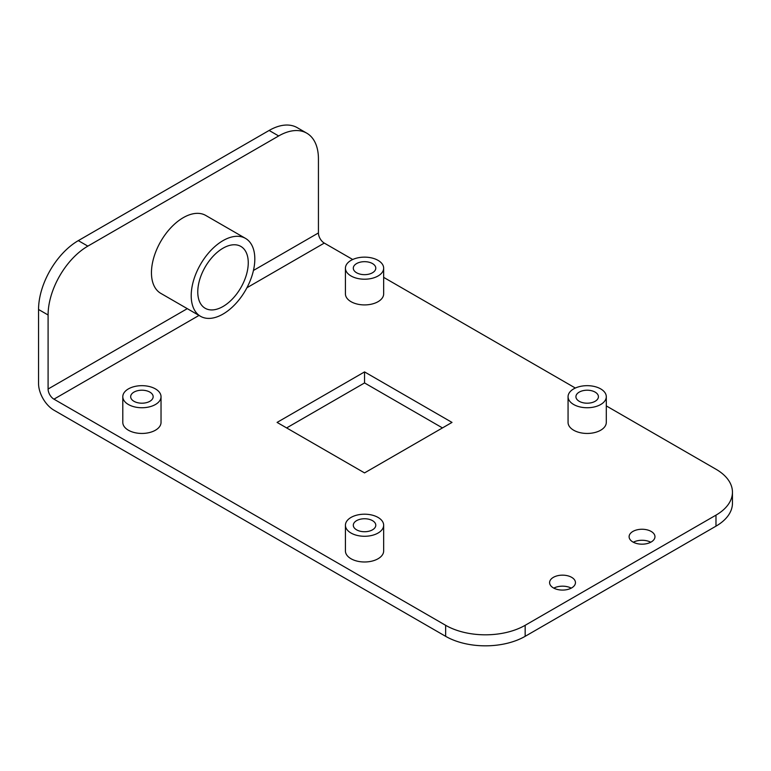 <?xml version="1.0" encoding="UTF-8"?>
<svg xmlns="http://www.w3.org/2000/svg" width="771" height="771" viewBox="0 0 771 771"><rect width="100%" height="100%" fill="white"/><g stroke="black" fill="none" stroke-linecap="round" stroke-linejoin="round"><path stroke-width="1.16" d="M651.177 531.441A12.934 7.469 0 0 0 637.087 529.822A12.934 7.469 0 0 0 629.107 536.712A12.934 7.469 0 0 0 632.895 541.994A12.934 7.469 0 0 0 646.985 543.613A12.934 7.469 0 0 0 654.965 536.712A12.934 7.469 0 0 0 651.177 531.441M650.763 542.225A12.934 7.469 0 0 0 633.309 542.225M571.668 577.344A12.934 7.469 0 0 0 557.578 575.725A12.934 7.469 0 0 0 549.598 582.616A12.934 7.469 0 0 0 553.385 587.897A12.934 7.469 0 0 0 567.475 589.516A12.934 7.469 0 0 0 575.455 582.616A12.934 7.469 0 0 0 571.668 577.344M571.253 588.128A12.934 7.469 0 0 0 553.8 588.128M223.012 306.501A35.697 20.615 120 0 0 246.334 275.035A35.697 20.615 120 0 0 240.87 246.431A35.697 20.615 120 0 0 223.012 248.204A35.697 20.615 120 0 0 199.689 279.661A35.697 20.615 120 0 0 205.163 308.265A35.697 20.615 120 0 0 223.012 306.501M223.012 240.629A44.978 25.973 120 0 0 193.627 280.259A44.978 25.973 120 0 0 200.527 316.303A44.978 25.973 120 0 0 223.012 314.076A44.978 25.973 120 0 0 252.396 274.437A44.978 25.973 120 0 0 245.506 238.393A44.978 25.973 120 0 0 223.012 240.629M245.506 238.393L205.751 215.446A44.978 25.973 120 0 0 183.257 217.673A44.978 25.973 120 0 0 153.872 257.312A44.978 25.973 120 0 0 160.773 293.346L200.527 316.303M372.499 263.576A11.247 6.496 0 0 0 360.24 262.169A11.247 6.496 0 0 0 353.301 268.173A11.247 6.496 0 0 0 356.597 272.761A11.247 6.496 0 0 0 368.846 274.168A11.247 6.496 0 0 0 375.785 268.173A11.247 6.496 0 0 0 372.499 263.576M351.027 275.97A19.111 11.035 0 0 0 371.863 278.37A19.111 11.035 0 0 0 383.659 268.173A19.111 11.035 0 0 0 378.06 260.367A19.111 11.035 0 0 0 357.233 257.977A19.111 11.035 0 0 0 345.427 268.173A19.111 11.035 0 0 0 351.027 275.97M345.427 268.173L345.427 293.876A19.111 11.035 0 0 0 351.027 301.683A19.111 11.035 0 0 0 371.863 304.073A19.111 11.035 0 0 0 383.659 293.876L383.659 268.173M149.863 392.111A11.247 6.496 0 0 0 137.614 390.704A11.247 6.496 0 0 0 130.665 396.708A11.247 6.496 0 0 0 133.961 401.296A11.247 6.496 0 0 0 146.22 402.703A11.247 6.496 0 0 0 153.159 396.708A11.247 6.496 0 0 0 149.863 392.111M128.4 404.505A19.111 11.035 0 0 0 149.227 406.905A19.111 11.035 0 0 0 161.033 396.708A19.111 11.035 0 0 0 155.434 388.902A19.111 11.035 0 0 0 134.597 386.512A19.111 11.035 0 0 0 122.801 396.708A19.111 11.035 0 0 0 128.4 404.505M122.801 396.708L122.801 422.412A19.111 11.035 0 0 0 128.4 430.218A19.111 11.035 0 0 0 149.227 432.608A19.111 11.035 0 0 0 161.033 422.412L161.033 396.708M372.499 520.647A11.247 6.496 0 0 0 360.24 519.24A11.247 6.496 0 0 0 353.301 525.234A11.247 6.496 0 0 0 356.597 529.831A11.247 6.496 0 0 0 368.846 531.238A11.247 6.496 0 0 0 375.785 525.234A11.247 6.496 0 0 0 372.499 520.647M351.027 533.04A19.111 11.035 0 0 0 371.863 535.431A19.111 11.035 0 0 0 383.659 525.234A19.111 11.035 0 0 0 378.06 517.437A19.111 11.035 0 0 0 357.233 515.038A19.111 11.035 0 0 0 345.427 525.234A19.111 11.035 0 0 0 351.027 533.04M345.427 525.234L345.427 550.947A19.111 11.035 0 0 0 351.027 558.753A19.111 11.035 0 0 0 371.863 561.143A19.111 11.035 0 0 0 383.659 550.947L383.659 525.234M595.125 392.111A11.247 6.496 0 0 0 582.876 390.704A11.247 6.496 0 0 0 575.927 396.708A11.247 6.496 0 0 0 579.223 401.296A11.247 6.496 0 0 0 591.482 402.703A11.247 6.496 0 0 0 598.421 396.708A11.247 6.496 0 0 0 595.125 392.111M573.663 404.505A19.111 11.035 0 0 0 594.489 406.905A19.111 11.035 0 0 0 606.295 396.708A19.111 11.035 0 0 0 600.696 388.902A19.111 11.035 0 0 0 579.859 386.512A19.111 11.035 0 0 0 568.063 396.708A19.111 11.035 0 0 0 573.663 404.505M568.063 396.708L568.063 422.412A19.111 11.035 0 0 0 573.663 430.218A19.111 11.035 0 0 0 594.489 432.608A19.111 11.035 0 0 0 606.295 422.412L606.295 396.708M187.286 308.66L48.091 389.027L48.091 314.992L38.55 309.479L38.55 383.515A21.781 12.577 -120 0 0 53.951 410.182L445.648 636.326L445.648 625.31A56.225 32.459 0 0 0 525.157 625.31L715.98 515.144A56.225 32.459 0 0 0 732.45 492.187A56.225 32.459 0 0 0 715.98 469.231L606.295 405.903M48.091 389.027A8.279 4.78 -120 0 0 53.951 399.166L445.648 625.31M442.467 427.924L364.548 382.936L286.629 427.924M732.45 492.187L732.45 503.203A56.225 32.459 180 0 1 715.98 526.159L715.98 515.144M525.157 625.31L525.157 636.326L715.98 526.159M525.157 636.326A56.225 32.459 180 0 1 445.648 636.326M277.078 422.412L364.548 472.902L452.008 422.412L364.548 371.911L277.078 422.412M575.339 388.035L383.659 277.367M352.713 259.499L324.283 243.087A8.279 4.78 60 0 1 318.433 232.948L253.447 270.467M38.55 309.479A56.225 32.459 -60 0 1 78.305 240.629L269.127 130.453A56.225 32.459 -60 0 1 297.24 127.668L306.781 133.181A56.225 32.459 120 0 1 318.433 158.913L318.433 232.948M306.781 133.181A56.225 32.459 120 0 0 278.668 135.956L269.127 130.453M78.305 240.629L87.846 246.132L278.668 135.956M87.846 246.132A56.225 32.459 120 0 0 48.091 314.992M364.548 382.936L364.548 371.911M53.951 399.166L199.005 315.426M246.932 287.747L324.283 243.087"/></g></svg>
